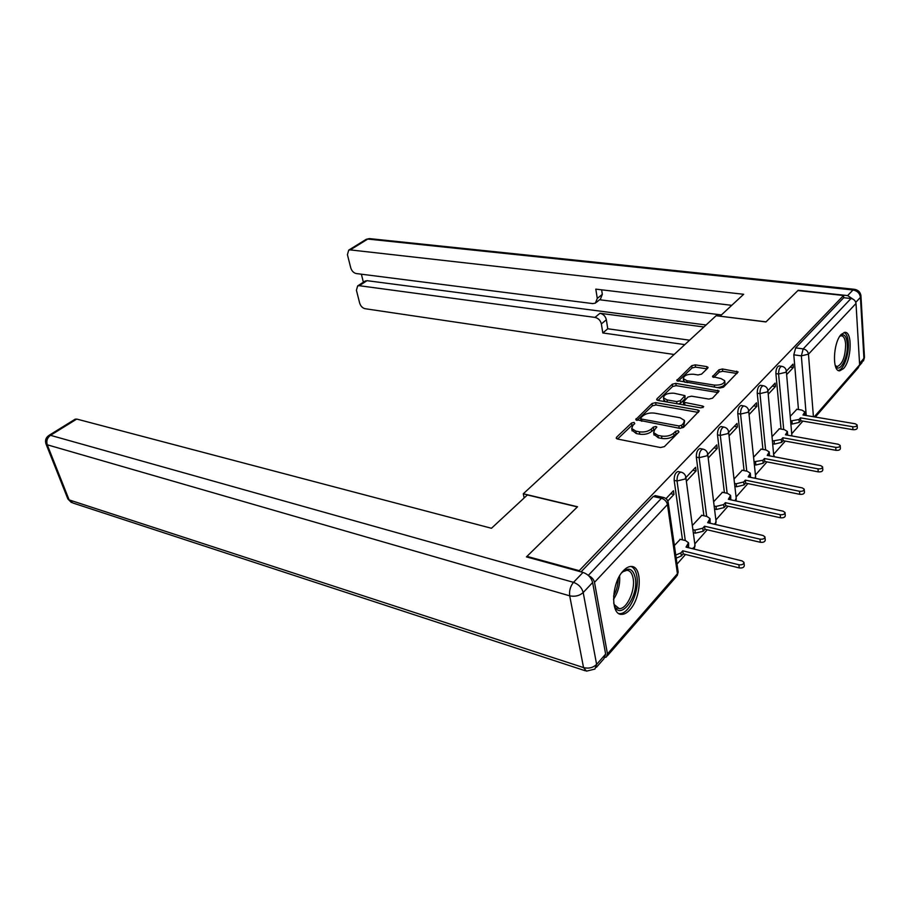 <?xml version="1.0" encoding="UTF-8"?>
<svg xmlns="http://www.w3.org/2000/svg" width="910" height="910" viewBox="0 0 910 910"><rect width="100%" height="100%" fill="white"/><g stroke="black" fill="none" stroke-linecap="round" stroke-linejoin="round"><path stroke-width="1.36" d="M634.088 422.399L631.506 423.025L616.582 437.209L616.218 438.199L617.492 439.029L660.535 447.538L664.38 446.628L678.974 431.943L678.223 430.669L675.573 431.306L673.707 433.171C670.579 435.731 666.541 436.698 661.581 436.072L657.964 435.378L653.653 432.637L654.722 429.588L656.838 427.074L655.905 426.483L653.278 427.108L651.389 428.951C648.25 431.476 644.257 432.432 639.4 431.818L635.874 431.135L631.722 428.508L632.848 425.448L634.748 423.628L634.088 422.399M633.599 424.72L631.87 425.379L617.549 439.041M677.893 433.024L674.037 435.583L673.707 433.171M655.496 428.826L651.742 431.34L651.389 428.951M623.35 570.752C611.406 582.628 610.257 615.251 621.666 614.364C624.374 614.386 627.104 612.839 629.891 609.757C641.561 597.563 642.653 565.781 631.221 566.475C628.662 566.452 626.046 567.885 623.35 570.752M841.261 334.391C833.116 342.308 831.956 371.962 839.737 370.802L843.513 368.607C851.51 360.474 852.681 331.388 844.867 332.355L841.261 334.391M707.775 368.118L708.048 367.344L706.706 366.593L695.251 364.853L691.771 365.672L676.756 380.494L719.89 388.013L723.507 387.148L738.124 371.94L722.46 368.982L718.934 369.824L712.507 376.66L720.947 378.549L724.69 380.687C724.212 383.861 720.765 385.339 714.361 385.101L686.845 380.687L683.319 378.64C683.831 375.512 687.232 374.044 693.534 374.249L698.05 374.954L701.587 374.124L707.775 368.118M527.117 557.079L526.97 556.374L577.543 506.756L523.295 493.777L716.113 315.713L765.924 321.947L797.911 290.563L843.57 295.5L579.204 570.672L579.34 571.4M526.97 556.374L579.204 570.672M655.644 402.629L652.015 403.494L635.737 419.59L679.69 428.337L683.456 427.427L699.335 410.876L697.936 410.023L655.644 402.629L655.973 404.961L652.356 405.826L637.08 420.409M656.986 398.773L672.285 384.213L675.846 383.372L719.128 391.016L712.507 398.216L708.844 399.08L691.566 396.18L687.937 397.044L683.319 402.14L702.725 406.065L703.714 406.656L700.928 407.885L657.953 400.423L656.656 399.649L656.986 398.773L657.179 400.184M798.468 409.534L793.804 354.809L801.346 355.867L803.2 348.894L851.009 298.514C853.887 299.094 855.548 300.744 856.003 303.474L859.631 364.83L858.232 367.788L815.326 417.053M677.04 564.098L685.514 554.463M694.808 543.918L707.229 529.802M715.886 519.963L728 506.199M736.076 497.008L747.895 483.574M755.448 475.009L766.982 461.893M774.023 453.885L785.284 441.088M791.871 433.604L802.87 421.102M843.57 295.5L843.718 297.718L851.009 298.514M605.252 657.384L606.299 657.043L607.47 653.937L594.503 582.343C593.73 579.374 591.807 577.19 588.724 575.803M680.293 539.312L674.378 545.522M667.792 501.012L673.98 494.426L670.67 493.698M673.98 494.426L673.457 490.74L665.995 498.646M701.837 515.288L692.328 525.514M686.367 481.265L696.059 470.948L692.794 470.277M696.059 470.948L695.593 467.308L685.867 477.602M722.46 492.287L713.622 501.774M708.185 458.06L717.194 448.482L713.952 447.857M717.194 448.482L716.761 444.888L707.741 454.443L716.022 521.1L715.453 523.17L714.168 524.171M742.219 470.242L734.017 479.035M729.069 435.856L737.43 426.972L734.222 426.392M737.43 426.972L737.032 423.423L728.66 432.284L736.213 498.191L735.007 500.727M761.181 449.096L753.571 457.241M749.066 414.585L756.824 406.349L753.662 405.814M756.824 406.349L756.472 402.834L748.714 411.047M779.392 428.781L772.328 436.334M768.245 394.201L775.434 386.557L772.306 386.067M775.434 386.557L775.115 383.099L767.926 390.697M781.053 429.076L775.9 373.612L778.596 374.01C778.619 369.733 779.62 367.162 781.622 366.298L781.895 366.343M762.933 449.426L757.245 393.188L759.975 393.62C759.975 389.241 761.033 386.602 763.137 385.715L763.444 385.76M744.073 470.618L737.794 413.595L740.558 414.073C740.547 409.58 741.65 406.861 743.868 405.94L744.209 405.997M724.405 492.708L717.501 434.889L720.299 435.401C720.265 430.794 721.425 428.007 723.757 427.04L724.144 427.108M703.896 515.765L696.321 457.116L699.142 457.685C699.096 452.941 700.302 450.075 702.782 449.085L703.202 449.165M682.489 539.846L674.173 480.355L677.029 480.969C676.96 476.101 678.223 473.154 680.839 472.119L681.317 472.21M523.295 493.777L524.149 497.952M786.638 374.647L793.304 367.56L793.008 364.137L786.365 371.178M796.887 409.272L790.335 416.257M793.304 367.56L790.21 367.105M779.222 365.945L778.926 365.911C776.924 366.764 775.911 369.335 775.9 373.612M760.726 385.328L760.407 385.283C758.303 386.17 757.245 388.809 757.245 393.188M741.468 405.53L741.104 405.473C738.886 406.395 737.783 409.102 737.794 413.595M721.38 426.608L720.97 426.54C718.627 427.495 717.478 430.282 717.501 434.889M700.404 448.619L699.961 448.539C697.481 449.529 696.264 452.384 696.321 457.116M678.496 471.63L677.995 471.516C675.368 472.552 674.094 475.498 674.173 480.355M843.718 297.718L795.67 347.87L793.804 354.809M581.046 571.867L653.278 496.485L655.587 495.7M631.984 430.18L636.238 433.524L635.874 431.135M651.742 431.34C648.603 433.865 644.61 434.821 639.764 434.195L636.238 433.524M653.892 434.275L658.317 437.778L657.964 435.378M674.037 435.583C670.92 438.142 666.882 439.109 661.923 438.472L658.317 437.778M698.368 412.435L655.973 404.961M640.822 417.826L641.493 419.044L678.905 425.948L681.544 425.323L683.478 423.377L684.468 420.465L680.054 417.736L654.563 413.14C649.797 412.571 645.884 413.504 642.801 415.938L640.822 417.826M680.123 428.394L681.863 427.723L681.544 425.323M684.582 421.262L683.797 425.778L681.863 427.723M658.01 400.434L672.604 386.511L672.285 384.213M718.127 392.563L676.153 385.669L672.604 386.511M683.592 404.256L683.99 404.939M673.957 393.211C667.508 392.972 664.027 394.508 663.492 397.807L666.996 399.911L676.699 401.583L680.339 400.718L684.968 395.634L673.957 393.211M663.731 399.547L665.597 401.754M678.325 403.96L680.646 403.062L680.339 400.718M685.003 395.873L684.98 398.83L680.646 403.062M683.546 380.369L685.105 382.382M717.228 387.58C722.438 387.012 725.008 385.487 724.952 383.019L724.769 381.347M737.089 373.487L722.722 371.28L719.207 372.122L713.815 377.434M706.99 368.88L695.536 367.128L692.055 367.947L678.109 381.256M675.743 555.054L680.908 552.893L682.762 550.789L738.886 564.769C742.105 565.076 743.788 564.245 743.936 562.3L742.071 560.913L686.038 547.103L688.506 542.747L685.56 540.597L680.009 539.243M688.597 543.395L688.586 547.729M743.993 562.767L744.3 565.463C744.153 567.419 742.469 568.238 739.261 567.931L683.194 553.883L681.34 555.987L676.187 558.16M683.194 553.883L682.762 550.789M692.874 529.631L694.91 530.109L702.759 528.21L704.533 526.207L760.009 539.164C763.137 539.437 764.775 538.663 764.923 536.82L763.046 535.49L707.661 522.67L710.005 518.575L707.047 516.482L701.553 515.231M710.084 519.212L710.164 523.25M764.98 537.275L765.253 539.948C765.105 541.791 763.467 542.565 760.339 542.292L704.932 529.256L703.157 531.269L695.32 533.169L694.91 530.109M693.295 532.68L695.32 533.169M704.932 529.256L704.533 526.207M714.157 506.04L715.988 506.438L723.666 504.595L725.361 502.673L780.2 514.696C783.237 514.946 784.841 514.196 784.989 512.466L783.101 511.17L728.364 499.283L730.593 495.415L727.613 493.391L722.187 492.23M730.673 496.052L730.798 499.817M785.034 512.91L785.284 515.56C785.137 517.289 783.533 518.029 780.496 517.779L725.725 505.687L724.03 507.621L716.363 509.463L715.988 506.438M714.532 509.054L716.363 509.463M725.725 505.687L725.361 502.673M527.39 494.949L491.468 528.278L76.758 419.066L50.494 435.321L573.516 582.343L583.014 572.413L526.435 556.886L577.372 506.915L527.39 494.949M605.639 654.085L592.626 582.514L583.196 592.546L596.619 664.402L605.639 654.085L603.899 658.749L596.437 667.303M74.961 419.328L76.758 419.066M583.014 572.413C588.053 574.244 591.25 577.611 592.626 582.514M854.183 299.947L847.631 295.591L798.229 290.256L766.038 321.844L720.174 316.214M720.151 316.1L743.663 294.283L350.248 249.897L348.723 250.125L347.415 254.663L350.748 267.836C351.783 271.009 353.603 272.898 356.185 273.535L592.74 303.599L595.402 303.132L597.279 298.412L602.329 294.339L600.452 299.049L596.312 302.393M731.765 305.328L595.8 289.13L597.279 298.412M364.967 281.179L366.992 280.678L359.245 285.706L357.641 285.933L356.413 290.244L359.655 303.064C360.667 306.147 362.464 308.035 365.035 308.706L674.117 354.49M361.384 274.194L363.374 282.214M601.362 323.926C600.463 320.365 598.336 318.193 594.981 317.397L599.986 313.279C603.341 314.064 605.457 316.225 606.344 319.774L601.362 323.926L602.807 332.958L684.809 344.617M359.245 285.706L594.981 317.397M721.414 314.928L599.588 299.754M599.986 313.279L703.908 326.974M366.992 280.678L706.069 324.984M606.344 319.774L607.766 328.772L689.598 340.203M607.766 328.772L602.807 332.958M601.624 289.824L602.329 294.339M621.564 572.936C628.401 566.702 632.973 568.363 635.271 577.941C639.173 597.392 618.629 622.952 613.943 603.842L613.715 602.932M614.136 604.502L619.221 608.608C626.762 609.393 635.487 590.328 633.155 578.453C632.211 573.277 630.118 570.559 626.865 570.297L622.679 571.81M618.811 613.522L619.573 613.59C628.924 614.557 639.707 590.92 636.852 576.201C635.954 571.014 634.031 567.772 631.085 566.464M840.021 335.972C844.014 333.128 846.448 335.756 847.312 343.843C848.507 357.368 839.6 374.055 835.346 365.957M835.255 365.649L837.223 366.559C842.58 364.08 845.39 356.64 845.64 344.242C845.185 338.838 843.741 336.017 841.318 335.801L839.839 336.245M838.201 370.393C843.502 370.188 849.246 354.365 848.313 342.74C847.881 337.064 846.482 333.629 844.116 332.457M734.529 483.426L736.179 483.779L743.697 481.97L745.324 480.127L799.515 491.275C802.483 491.502 804.042 490.797 804.19 489.159L802.29 487.908L748.191 476.885L750.318 473.234L747.326 471.266L741.957 470.186M750.386 473.848L750.568 477.363M804.224 489.591L804.451 492.208C804.303 493.846 802.745 494.562 799.776 494.335L745.654 483.119L744.027 484.962L736.52 486.759L736.179 483.779M734.87 486.418L736.52 486.759M745.654 483.119L745.324 480.127M754.049 461.757L762.898 460.278L764.457 458.515L818.01 468.855C820.9 469.06 822.424 468.377 822.572 466.83L820.672 465.624L767.21 455.398L769.234 451.951L766.231 450.04L760.919 449.039M769.303 452.554L769.507 455.842M822.606 467.251L822.799 469.844C822.663 471.403 821.138 472.074 818.249 471.869L764.753 461.461L763.194 463.236L755.857 464.999L755.539 462.041M754.356 464.703L755.857 464.999M764.753 461.461L764.457 458.515M772.772 440.94L781.315 439.473L782.827 437.767L835.744 447.356C838.565 447.538 840.055 446.89 840.192 445.434L838.292 444.262L785.466 434.787L787.4 431.511L784.386 429.668L779.131 428.735M787.457 432.102L787.685 435.185M840.226 445.832L840.396 448.414C840.26 449.881 838.77 450.518 835.949 450.336L783.089 440.69L781.588 442.385L774.399 444.114L774.126 441.191M773.056 443.864L774.399 444.114M783.089 440.69L782.827 437.767M790.744 420.955L799.014 419.476L800.459 417.849L852.75 426.733C855.514 426.892 856.958 426.278 857.106 424.89L855.207 423.764L802.995 414.983L804.849 411.877L801.824 410.091L796.637 409.227M804.895 412.446L805.122 415.335M857.129 425.277L857.288 427.837C857.14 429.224 855.696 429.838 852.943 429.679L800.698 420.738L799.264 422.365L792.223 424.049L791.962 421.171M791.006 423.844L792.223 424.049M800.698 420.738L800.459 417.849M631.87 425.379L631.506 423.025M675.903 433.706L675.573 431.306M653.63 429.497L653.278 427.108M806.249 415.529L801.346 355.867L808.467 354.172L813.426 416.735M814.234 416.871L859.631 364.83M856.003 303.474L808.467 354.172C807.943 351.34 806.192 349.576 803.2 348.894L795.67 347.87M607.47 653.937L677.427 573.721L667.462 504.549L594.503 582.343M783.703 429.554L778.596 374.01L785.842 372.292L786.297 370.802C785.785 368.254 784.227 366.764 781.622 366.298L778.926 365.911M765.606 449.927L759.975 393.62L767.38 391.857L767.858 390.265C767.335 387.705 765.754 386.181 763.137 385.715L760.407 385.283M746.769 471.152L740.558 414.073L748.122 412.264L748.646 410.546C748.088 407.976 746.496 406.44 743.868 405.94L741.104 405.473M727.147 493.288L720.299 435.401L728.034 433.547L728.591 431.715C728.023 429.122 726.408 427.563 723.757 427.04L720.97 426.54M706.66 516.391L699.142 457.685L707.047 455.785L707.661 453.806C707.059 451.189 705.432 449.62 702.782 449.085L699.961 448.539M685.287 540.529L677.029 480.969L685.116 479.024L685.776 476.897C685.15 474.269 683.512 472.677 680.839 472.119L677.995 471.516M685.856 477.5L694.956 544.999L694.341 547.228L692.271 548.639M748.702 411.138L755.573 476.237L754.868 478.25M767.915 390.834L773.818 456.661M786.354 371.348L791.905 435.935M588.281 575.404L661.433 498.305L663.697 497.497M653.278 496.485L661.433 498.305C664.687 499.34 666.689 501.41 667.462 504.549L668.156 502.24C667.519 499.59 665.847 497.975 663.163 497.395L655.018 495.575M668.247 502.866L678.075 571.321L677.427 573.721L676.164 576.838L607.334 655.86M639.764 434.195L639.4 431.818M661.923 438.472L661.581 436.072M616.843 438.825L616.582 437.209M698.243 412.401L697.936 410.023M636.306 420.17L636.079 418.657M652.356 405.826L652.015 403.494M641.834 421.296L641.493 419.044M679.224 428.246L678.905 425.948M683.797 425.778L683.478 423.377M676.153 385.669L675.846 383.372M717.99 392.54L717.717 390.197M684.957 405.109L684.673 402.959M702.929 407.646L702.725 406.065M667.292 402.049L666.996 399.911M676.983 403.733L676.699 401.583M684.98 398.83L684.673 396.487M687.107 382.712L686.845 380.687M714.6 387.159L714.361 385.101M712.928 377.127L712.78 375.864M719.207 372.122L718.934 369.824M722.722 371.28L722.46 368.982M736.963 373.464L736.713 371.143M677.233 380.983L677.063 379.675M692.055 367.947L691.771 365.672M695.536 367.128L695.251 364.853M706.979 368.88L706.706 366.593M688.233 547.638L687.869 545.022M681.34 555.987L680.908 552.893M739.261 567.931L738.886 564.769M709.732 523.148L709.425 520.679M703.157 531.269L702.759 528.21M760.339 542.292L760.009 539.164M730.32 499.715L730.047 497.383M724.03 507.621L723.666 504.595M780.496 517.779L780.2 514.696M585.266 670.761L72.823 502.98L69.126 499.897L583.549 667.599L569.694 595.822L47.252 444.785L69.126 499.897L67.784 498.737L46.012 443.943M75.302 419.112L49.06 435.333C45.932 437.437 44.897 440.235 45.921 443.716L47.252 444.785C46.148 440.94 47.229 437.79 50.494 435.321L48.73 435.537M594.913 669.055L596.619 664.402C593.058 667.758 588.702 668.827 583.549 667.599L586.484 671.159L594.913 669.055M573.516 582.343C570.377 586.211 569.103 590.704 569.694 595.822C574.984 596.903 579.488 595.811 583.196 592.546C581.808 587.621 578.578 584.22 573.516 582.343M859.552 363.443L863.931 358.415L860.439 297.365L855.775 302.325M847.631 295.591L853 289.971L367.765 239.057L350.248 249.897M365.843 239.546L369.38 238.602L366.241 239.307L348.723 250.125M369.756 238.636L854.262 289.289L853 289.971C857.3 290.825 859.779 293.293 860.439 297.365L860.951 295.67C860.303 291.985 858.073 289.858 854.262 289.289L854.524 289.312M860.985 296.398L864.432 356.629L861.838 362.84L859.62 365.388M619.608 575.939C620.211 584.447 618.174 592.239 613.499 599.315M613.59 596.141C616.559 590.726 618.072 584.925 618.152 578.726M750.045 477.261L749.806 475.054M744.027 484.962L743.697 481.97M799.776 494.335L799.515 491.275M768.973 455.739L768.768 453.646M763.194 463.236L762.898 460.278M818.249 471.869L818.01 468.855M787.139 435.082L786.957 433.103M781.588 442.385L781.315 439.473M835.949 450.336L835.744 447.356M804.588 415.244L804.429 413.367M799.264 422.365L799.014 419.476M852.943 429.679L852.75 426.733M838.849 370.677L839.737 370.802M694.137 549.094L695.035 545.704M715.533 524.49L716.102 521.794M735.951 500.932L736.281 498.873M755.471 478.364L755.63 476.897M774.137 456.729L774.205 455.796M677.211 575.655L678.178 572.049M632.086 430.874L631.722 428.508M653.994 435.025L653.653 432.637M640.947 420.829L640.594 418.475M683.626 404.495L683.319 402.14M663.822 400.138L663.492 397.807M683.626 380.949L683.319 378.64M67.886 498.987L71.412 502.525M863.453 360.963L864.466 357.437M357.641 285.933L365.376 280.917M616.98 607.96L619.221 608.608M836.506 366.457L837.223 366.559"/></g></svg>
